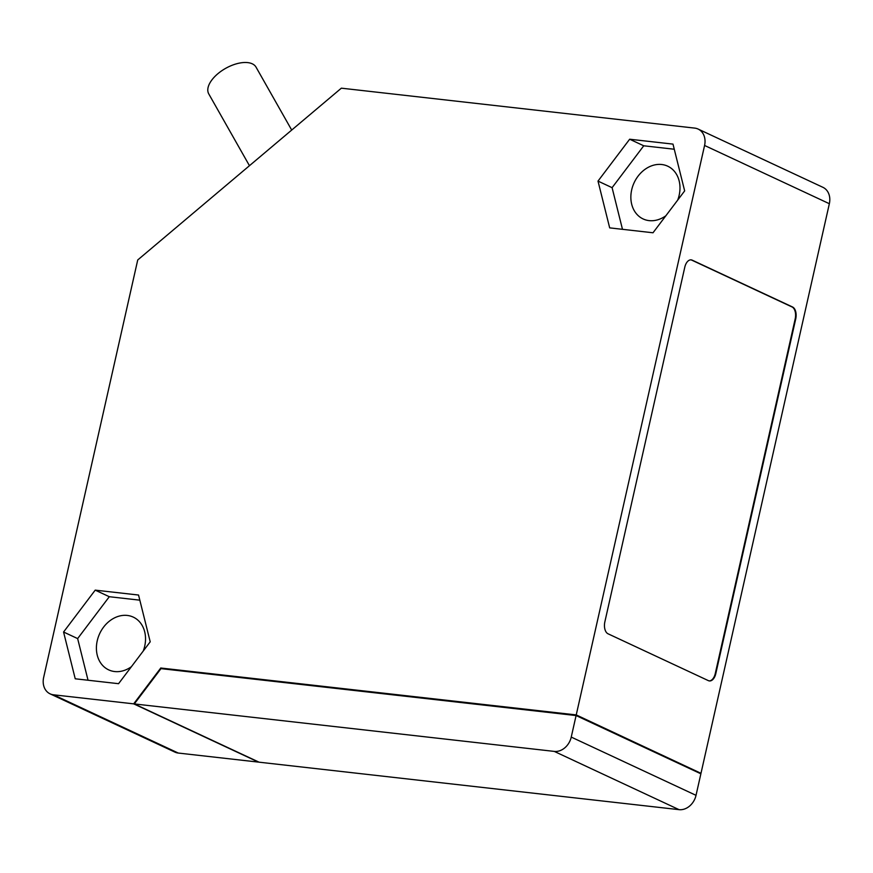 <?xml version="1.0" encoding="UTF-8"?>
<svg xmlns="http://www.w3.org/2000/svg" width="873" height="873" viewBox="0 0 873 873"><rect width="100%" height="100%" fill="white"/><g stroke="black" fill="none" stroke-linecap="round" stroke-linejoin="round"><path stroke-width="1.31" d="M571.248 737.085A16.423 13.248 115 0 1 554.279 751.402L134.3 703.933L259.074 762.184L679.052 809.653A16.423 13.248 -65 0 0 696.021 795.336L700.877 773.805L576.093 715.554L571.248 737.085L696.021 795.336M249.46 165.706L208.778 93.935A27.161 13.935 -29.5 0 1 221.524 70.931A27.161 13.935 -29.5 0 1 252.242 63.805A27.161 13.935 -29.5 0 1 256.04 67.145L291.702 130.066M576.093 715.554L160.981 668.631L134.3 703.933M677.688 200.113A29.104 23.462 -65 0 0 679.161 195.257A29.104 23.462 -65 0 0 667.736 166.197A29.104 23.462 -65 0 0 631.681 189.888A29.104 23.462 -65 0 0 643.106 218.937A29.104 23.462 -65 0 0 665.859 215.762M709.149 680.885A9.854 5.631 96.4 0 0 715.271 673.541L795.183 318.918A9.854 5.631 96.4 0 0 792.04 306.958L691.678 260.099A9.854 5.631 96.4 0 0 690.914 259.848M674.272 149.239L643.75 145.791L612.093 187.673L622.482 229.326M140.684 695.486L160.992 668.041L576.147 714.965L700.452 773.609M576.016 715.544L576.147 714.965M684.792 267.193A9.854 5.631 -83.6 0 1 691.176 259.87A9.854 5.631 -83.6 0 1 692.213 260.165L792.575 307.012A9.854 5.631 -83.6 0 1 795.718 318.983L715.805 673.607A9.854 5.631 -83.6 0 1 709.411 680.929A9.854 5.631 -83.6 0 1 708.374 680.634L608.012 633.776A9.854 5.631 -83.6 0 1 604.869 621.816L684.792 267.193M653.004 232.775L609.681 227.875L598.005 181.093L629.662 139.222L672.985 144.11L684.661 190.892L653.004 232.775M629.662 139.222L643.75 145.791M598.005 181.093L612.093 187.673M50.099 693.849L174.884 752.1A16.423 13.248 -65 0 0 178.267 753.05L258.463 762.107L133.678 703.856L53.482 694.799A16.423 13.248 115 0 1 50.099 693.849A16.423 13.248 115 0 1 43.65 677.448L137.727 259.968L341.354 88.173L694.733 128.113A16.423 13.248 115 0 1 698.116 129.062A16.423 13.248 115 0 1 704.576 145.464L576.235 714.922L700.561 773.118M160.992 668.041L576.235 714.922M133.678 703.856L160.807 667.965M701.019 773.172L829.35 203.715A16.423 13.248 -65 0 0 822.901 187.313L698.116 129.062M75.231 678.79L63.565 632.019L95.212 590.137L138.545 595.037L150.211 641.808L118.564 683.69L75.231 678.79M95.212 590.137L109.3 596.717L77.642 638.589L88.042 680.242M63.565 632.019L77.642 638.589M139.822 600.166L109.3 596.717M143.248 651.029A29.104 23.462 -65 0 0 144.711 646.173A29.104 23.462 -65 0 0 133.285 617.124A29.104 23.462 -65 0 0 97.23 640.804A29.104 23.462 -65 0 0 108.667 669.864A29.104 23.462 -65 0 0 131.419 666.688M679.052 809.653L554.279 751.402M178.267 753.05L53.482 694.799M829.35 203.715L704.576 145.464"/></g></svg>
